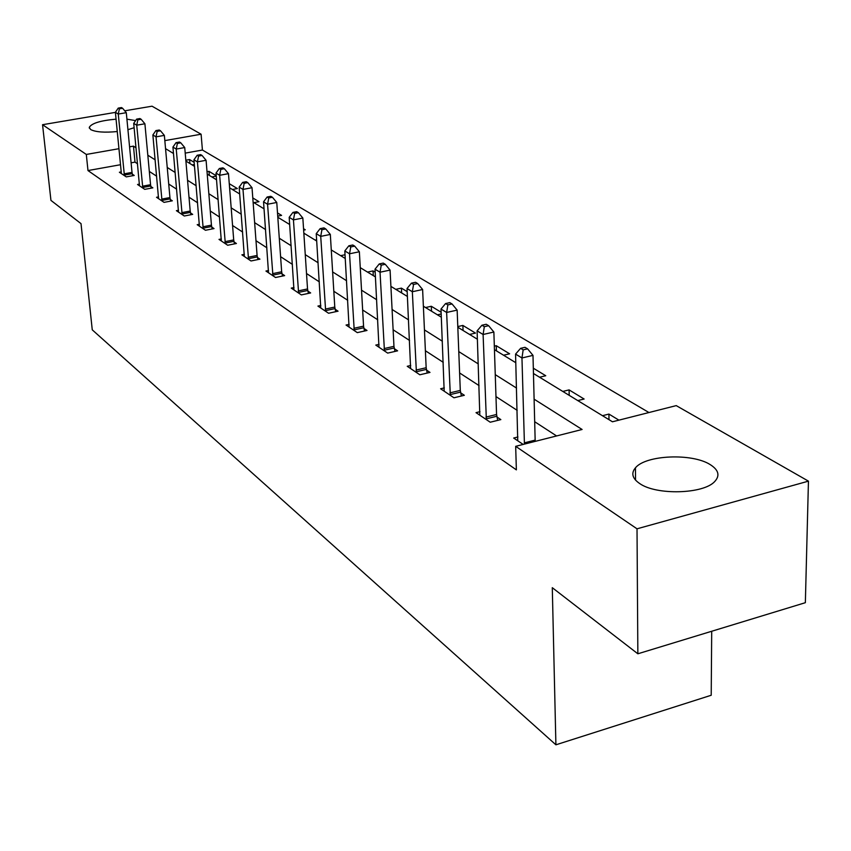<?xml version="1.0" encoding="UTF-8"?>
<svg xmlns="http://www.w3.org/2000/svg" width="851" height="851" viewBox="0 0 851 851"><rect width="100%" height="100%" fill="white"/><g stroke="black" fill="none" stroke-linecap="round" stroke-linejoin="round"><path stroke-width="1.28" d="M639.707 483.559C632.304 478.485 630.889 473.23 635.452 467.816C645.739 454.955 692.214 452.955 710.245 464.635C718.648 469.975 720.148 475.603 714.734 481.517C703.511 494.154 656.312 495.41 639.707 483.559M117.268 131.543C104.482 132.756 95.61 132.096 90.642 129.554L89.291 127.32C91.674 123.257 100.599 120.544 116.055 119.172M126.916 119.151L135.607 120.619M711.702 631.261L711.213 695.256L555.905 744.806L92.259 329.837L81.015 223.622L50.943 200.389L42.55 124.703L115.396 112.385M124.735 110.811L152.031 106.194L201.102 134.224L164.828 140.617M648.962 412.533L202.421 150.031L201.102 134.224M533.449 373.493L612.465 421.788L676.226 405.619L808.45 481.145L637.016 528.811L515.674 446.328L582.095 429.478L534.109 399.172M637.016 528.811L637.856 653.791L805.354 602.689L808.45 481.145M202.421 150.031L185.21 153.116M185.826 160.233L189.571 159.552L194.177 162.35M192.145 164.903L194.358 164.498M207.027 171.721L209.006 171.349L216.218 175.731M211.825 176.934L216.25 176.114M229.27 183.688L237.365 188.56L232.387 189.496M253.896 202.644L258.97 201.676L252.779 197.921M277.734 216.154L281.585 215.399L277.511 212.931M303.637 230.11L305.286 229.791L303.541 228.728M315.125 240.067L316.636 239.759M340.655 255.662L345.038 254.768M367.494 272.075L373.036 270.905L375.195 272.214M395.758 289.34L401.406 288.127L407.182 291.638M425.543 307.551L431.308 306.275L441.137 312.243M437.435 314.817L441.212 313.976M457.795 326.582L462.88 325.433L475.496 333.092L469.561 334.443M494.335 346.144L496.261 345.697L509.611 353.803L503.547 355.218M539.555 377.227L545.757 375.738L533.311 368.185M562.798 391.439L569.085 389.896L584.116 399.023L577.776 400.587M602.497 415.692L608.922 414.075L618.922 420.149M120.512 164.722L87.983 170.562L516.366 469.869L515.674 446.328M556.586 435.946L534.683 421.724M517.185 410.363L495.973 396.587M479.06 385.599L459.614 372.961M443.243 362.335L425.383 350.74M409.533 340.443L393.119 329.784M377.748 319.795L362.643 309.987M347.729 300.297L333.815 291.265M319.327 281.851L306.509 273.522M292.414 264.374L280.596 256.694M266.895 247.801L255.981 240.716M242.641 232.046L232.568 225.504M219.569 217.058L210.271 211.027M197.602 202.793L189.007 197.209M176.646 189.188L168.721 184.029M156.648 176.189L149.329 171.434M137.543 163.786L134.99 162.126L131.107 162.828M121.225 173.487L121.214 171.902L119.385 172.242L126.278 176.891L134.224 175.444L132.341 174.189M139.468 184.135L137.543 184.486L144.744 189.347L152.85 187.848L150.872 186.529M158.552 196.911L156.531 197.283L164.062 202.368L172.317 200.815L170.253 199.442M178.508 210.271L176.391 210.676L184.284 215.994L192.688 214.378L190.528 212.941M199.421 224.27L197.198 224.696L205.463 230.27L214.037 228.589L211.771 227.089M221.345 238.94L219.005 239.397L227.674 245.248L236.418 243.503L234.046 241.918M244.354 254.332L241.897 254.832L251.002 260.97L259.927 259.151L257.428 257.491M268.544 270.512L265.948 271.043L275.533 277.5L284.638 275.607L282.011 273.862M294.01 287.532L291.255 288.106L301.35 294.903L310.647 292.935L307.881 291.095M320.838 305.456L317.923 306.083L328.571 313.253L338.06 311.189L335.145 309.253M349.144 324.369L346.059 325.05L357.303 332.624L367.004 330.465L363.92 328.412M379.067 344.347L375.791 345.091L387.673 353.101L397.598 350.835L394.343 348.676M410.735 365.483L407.246 366.292L419.841 374.78L429.989 372.408L426.532 370.111M444.318 387.886L440.605 388.779L453.966 397.789L464.338 395.29L460.678 392.854M479.985 411.671L476.017 412.65L490.229 422.224L500.845 419.607L496.952 417.011M517.951 436.967L513.685 438.042L523.152 444.424M637.856 653.791L552.288 587.69L555.905 744.806M87.983 170.562L86.313 154.446L42.55 124.703M134.118 127.724L127.927 129.692M136.022 147.755L133.469 146.138L129.575 146.829M118.949 148.702L86.313 154.446M516.546 388.077L495.261 374.642M478.283 363.92L458.774 351.601M442.36 341.23L424.447 329.911M408.544 319.87L392.088 309.477M376.674 299.743L361.526 290.18M346.57 280.734L332.635 271.926M318.104 262.757L305.254 254.64M291.138 245.726L279.298 238.237M265.565 229.568L254.63 222.664M241.269 214.218L231.174 207.846M218.154 199.623L208.846 193.741M196.155 185.731L187.55 180.295M175.178 172.476L167.232 167.466M155.148 159.828L147.819 155.201M165.551 148.648L173.498 153.51M185.901 161.084L194.507 166.349M207.229 174.115L216.558 179.816M229.6 187.794L239.705 193.975M253.098 202.155L264.055 208.846M277.809 217.26L289.691 224.515M303.839 233.163L316.721 241.035M331.284 249.939L345.261 258.481M360.26 267.65L375.44 276.926M390.907 286.383L407.416 296.467M423.373 306.222L441.339 317.2M457.827 327.273L477.411 339.241M494.442 349.655L515.812 362.717M134.99 162.126L133.469 146.138M189.911 163.541L189.571 159.552M209.346 175.412L209.006 171.349M229.642 187.816L229.313 183.678M373.291 275.607L373.036 270.905M401.64 292.935L401.406 288.127M431.531 311.2L431.308 306.275M463.072 330.486L462.88 325.433M496.431 350.867L496.261 345.697M569.191 395.343L569.085 389.896M608.986 419.66L608.922 414.075M124.086 173.838L132.022 172.402L126.299 112.683L118.268 114.045L124.406 175.625M119.395 108.8L122.608 108.258L121.448 107.566L118.236 108.109L119.395 108.8L118.268 114.045L115.385 112.3L121.214 171.902M132.022 172.402L132.671 175.721M126.299 112.683L122.608 108.258M118.236 108.109L115.385 112.3M142.468 186.199L150.553 184.71L144.904 123.789L136.724 125.193L142.798 188.028M137.862 119.821L141.128 119.268L139.915 118.544L136.649 119.108L137.862 119.821L136.724 125.193L133.713 123.374L139.479 185.784M150.553 184.71L151.233 188.145M144.904 123.789L141.128 119.268M136.649 119.108L133.713 123.374M161.69 199.113L169.934 197.57L164.36 135.394L156.031 136.862L162.02 200.985M157.169 131.352L160.509 130.777L159.233 130.022L155.903 130.597L157.169 131.352L156.031 136.862L152.872 134.958L158.552 198.645M169.934 197.57L170.625 201.123M164.36 135.394L160.509 130.777M155.903 130.597L152.872 134.958M181.806 212.633L190.198 211.037L184.731 147.553L176.231 149.074L182.135 214.548M177.391 143.425L180.795 142.83L179.465 142.032L176.061 142.638L177.391 143.425L176.231 149.074L172.934 147.074L178.508 212.101M190.198 211.037L190.922 214.718M184.731 147.553L180.795 142.83M176.061 142.638L172.934 147.074M202.878 226.802L211.442 225.132L206.08 160.296L197.421 161.871L203.219 228.759M198.581 156.084L202.049 155.456L200.655 154.627L197.198 155.254L198.581 156.084L197.421 161.871L193.954 159.775L199.411 226.185M211.442 225.132L212.176 228.951M206.08 160.296L202.049 155.456M197.198 155.254L193.954 159.775M224.983 241.652L233.706 239.918L228.483 173.668L219.643 175.295L225.324 243.652M220.824 169.36L224.356 168.711L222.898 167.838L219.367 168.487L220.824 169.36L219.643 175.295L216.005 173.104L221.324 240.961M233.706 239.918L234.472 243.886M228.483 173.668L224.356 168.711M219.367 168.487L216.005 173.104M248.184 257.247L257.087 255.449L252.024 187.709L242.992 189.411L248.524 259.3M244.184 183.305L247.79 182.625L246.247 181.71L242.652 182.391L244.184 183.305L242.992 189.411L239.174 187.103L244.333 256.47M257.087 255.449L257.885 259.566M252.024 187.709L247.79 182.625M242.652 182.391L239.174 187.103M272.575 273.65L281.66 271.767L276.766 202.474L267.565 204.251L272.926 275.745M268.756 197.975L272.437 197.272L270.82 196.304L267.14 197.006L268.756 197.975L267.565 204.251L263.544 201.825L268.512 272.777M281.66 271.767L282.489 276.054M276.766 202.474L272.437 197.272M267.14 197.006L263.544 201.825M298.254 290.904L307.53 288.946L302.839 218.037L293.435 219.888L298.605 293.052M294.637 213.42L298.393 212.686L296.691 211.676L292.935 212.41L294.637 213.42L293.435 219.888L289.191 217.324L293.957 289.925M307.53 288.946L308.392 293.414M302.839 218.037L298.393 212.686M292.935 212.41L289.191 217.324M325.316 309.094L334.783 307.051L330.326 234.44L320.721 236.376L325.678 311.306M321.923 229.717L325.773 228.951L323.976 227.877L320.136 228.642L321.923 229.717L320.721 236.376L316.242 233.663L320.774 307.998M334.783 307.051L335.688 311.711M330.326 234.44L325.773 228.951M320.136 228.642L316.242 233.663M353.878 328.295L363.558 326.156L359.367 251.768L349.538 253.789L354.239 330.56M350.75 246.928L354.686 246.13L352.782 244.992L348.857 245.801L350.75 246.928L349.538 253.789L344.815 250.928L349.07 327.071M363.558 326.156L364.494 331.028M359.367 251.768L354.686 246.13M348.857 245.801L344.815 250.928M384.067 348.591L393.96 346.346L390.077 270.097L380.035 272.214L384.439 350.92M381.248 265.14L385.269 264.299L383.258 263.097L379.248 263.938L381.248 265.14L380.035 272.214L375.025 269.182L378.972 347.229M393.96 346.346L394.938 351.442M390.077 270.097L385.269 264.299M379.248 263.938L375.025 269.182M416.033 370.079L426.16 367.728L422.617 289.51L412.341 291.733L416.416 372.472M413.565 284.425L417.671 283.543L415.533 282.277L411.437 283.16L413.565 284.425L412.341 291.733L407.033 288.521L410.618 368.568M426.16 367.728L427.181 373.068M422.617 289.51L417.671 283.543M411.437 283.16L407.033 288.521M449.945 392.875L460.295 390.396L457.147 310.115L446.637 312.455L450.328 395.332M447.86 304.903L452.062 303.977L449.796 302.626L445.594 303.552L447.86 304.903L446.637 312.455L440.999 309.051L444.179 391.183M460.295 390.396L461.37 396.002M457.147 310.115L452.062 303.977M445.594 303.552L440.999 309.051M485.964 417.086L496.558 414.48L493.867 332.028L483.102 334.486L486.357 419.617M484.325 326.678L488.634 325.699L486.219 324.263L481.921 325.242L484.325 326.678L483.102 334.486L477.103 330.869L479.815 415.214M496.558 414.48L497.686 420.383M493.867 332.028L488.634 325.699M481.921 325.242L477.103 330.869M524.312 442.86L535.151 440.116L532.992 355.378L521.961 357.963L524.429 444.105M523.174 349.867L527.588 348.836L525.014 347.314L520.61 348.336L523.174 349.867L521.961 357.963L515.568 354.101L517.738 440.775M535.151 440.116L535.268 441.35M532.992 355.378L527.588 348.836M520.61 348.336L515.568 354.101M124.289 175.104L132.224 173.668M142.681 187.486L150.755 185.997M161.903 200.442L170.136 198.889M182.018 213.984L190.411 212.388M203.091 228.185L211.644 226.515M225.196 243.067L233.919 241.333M248.396 258.704L257.3 256.896M272.788 275.128L281.872 273.245M298.467 292.425L307.743 290.468M325.529 310.658L335.007 308.605M354.101 329.89L363.781 327.752M384.29 350.229L394.194 347.985M416.267 371.77L426.383 369.408M450.168 394.609L460.519 392.13M486.198 418.873L496.782 416.256M635.452 467.816L635.537 480.113M89.291 127.32L89.387 128.214"/></g></svg>
